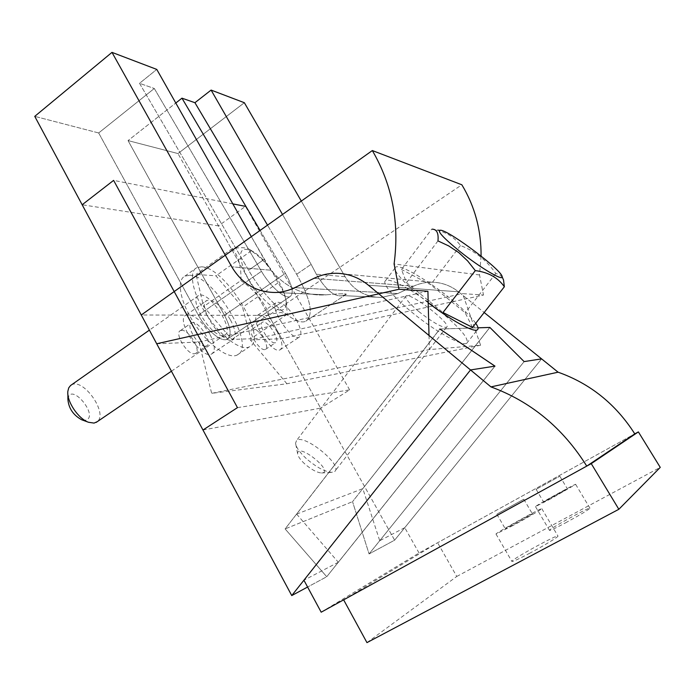 <?xml version="1.0" encoding="UTF-8"?>
<svg xmlns="http://www.w3.org/2000/svg" width="695" height="695" viewBox="0 0 695 695"><rect width="100%" height="100%" fill="white"/><g stroke="black" fill="none" stroke-linecap="round" stroke-linejoin="round"><path stroke-width="0.52" stroke-dasharray="3.48 2.61" d="M477.995 327.805L439.831 329.013L285.106 528.921L352.539 501.66L285.106 528.921L326.737 576.728L494.927 366.143L326.737 576.728L307.598 587.032L326.737 576.728L285.106 528.921L439.831 329.013L477.995 327.805L439.883 329.039L296.643 514.1L362.833 488.646L489.897 327.449M296.643 514.1L338.335 562.281L494.988 366.135M338.335 562.281L303.915 580.212M321.186 612.199L419.033 552.994L634.787 433.88L437.615 542.734L343.643 599.846M419.033 552.994L404.768 527.67L541.596 358.872L394.63 540.171L177.981 153.56L128.045 140.59L175.783 103.025L128.045 140.59L224.476 315.278L128.045 140.59L177.981 153.56L244.353 102.721L177.981 153.56L394.63 540.171L369.062 553.941L524.117 361.6L379.722 540.719L362.833 488.646M404.768 527.67L379.722 540.719M98.673 132.962L34.75 116.36L98.673 132.962L198.362 315.183C206.38 330.255 221.47 342.618 227.222 339.195C231.843 335.711 230.922 327.736 224.476 315.278L285.437 273.326C292.439 285.81 293.976 293.568 290.05 296.591C285.072 299.484 270.138 286.444 261.459 271.311L154.29 88.491L139.521 83.322L248.628 270.233L264.187 259.348L251.347 236.647L270.868 270.225L264.187 259.348L248.628 270.233C266.124 300.874 296.166 326.858 305.948 321.107C296.166 326.858 266.124 300.874 248.628 270.233L139.521 83.322L156.775 69.413L139.521 83.322L154.29 88.491L98.673 132.962L198.362 315.183C206.38 330.255 221.47 342.618 227.222 339.195C231.843 335.711 230.922 327.736 224.476 315.278L285.437 273.326C292.439 285.81 293.976 293.568 290.05 296.591C285.072 299.484 270.138 286.444 261.459 271.311L154.29 88.491L98.673 132.962M541.596 358.872L394.63 540.171L369.062 553.941L352.539 501.66L489.845 327.449L352.539 501.66L369.062 553.941L524.117 361.6M397.705 293.577L381.737 297.434C365.857 297.356 353.651 290.458 345.12 276.732L316.347 274.212C325.938 290.189 334.738 297.321 342.739 295.61L346.371 294.237C345.537 293.498 338.778 293.698 326.085 294.836C304.862 296.252 286.453 288.043 270.868 270.225L231.748 266.802L270.868 270.225C286.453 288.043 304.862 296.252 326.085 294.836L275.646 292.482L326.085 294.836C338.778 293.698 345.537 293.498 346.371 294.237L305.948 321.107C313.871 314.861 310.769 299.25 296.652 274.264L267.523 225.137L296.652 274.264C310.769 299.25 313.871 314.861 305.948 321.107L346.371 294.237L342.739 295.61C334.738 297.321 325.938 290.189 316.347 274.212L311.134 264.352L316.347 274.212L345.12 276.732L301.317 201.09L345.12 276.732C353.651 290.458 365.857 297.356 381.737 297.434L342.739 295.61L381.737 297.434L397.705 293.577L413.56 286.192C419.424 283.482 425.583 282.153 432.047 282.205C441.829 282.405 450.638 285.602 458.492 291.796L484.172 312.524L458.492 291.796L368.454 285.228L458.492 291.796C450.638 285.602 441.829 282.405 432.047 282.205C425.583 282.153 419.424 283.482 413.56 286.192L313.949 278.347L413.56 286.192L397.705 293.577L294.845 287.634L397.705 293.577M260.095 230.427L285.437 273.326L260.095 230.427M282.509 214.477L311.134 264.352L282.509 214.477M502.355 277.288L499.549 274.621L495.77 273.483C486.682 260.312 474.911 250.999 460.446 245.535C453.983 236.456 444.409 230.992 431.725 229.142L401.484 269.478L406.488 282.63L443.002 312.507M460.446 245.535L430.613 284.707L401.484 269.478M304.688 463.86C300.266 459.725 297.912 456.311 297.599 453.609C297.503 441.846 335.537 472.617 321.498 472.982C316.781 472.513 311.178 469.472 304.688 463.86M306.252 458.544C299.571 452.297 296.009 447.189 295.566 443.202L296.504 440.613C303.524 433.141 343.382 465.268 334.695 471.497L331.593 472.357C324.548 471.636 316.103 467.031 306.252 458.544M431.725 229.142L440.76 230.219M472.522 327.397L465.19 312.802L430.613 284.707M495.77 273.483L465.19 312.802M418.651 311.421C408.773 303.02 404.551 297.877 405.984 295.974C410.406 292.013 452.645 324.582 446.52 327.302C441.933 327.692 432.637 322.393 418.651 311.421M437.963 240.896L406.488 282.63M440.682 311.751C460.681 328.535 469.368 339.056 466.736 343.304C462.627 346.153 439.683 333.965 417.643 316.851C395.559 299.78 381.103 283.073 385.603 280.606C390.147 277.105 418.242 293.194 440.682 311.751M428.198 302.742C406.002 285.714 391.137 269.069 395.698 267.106C400.007 263.926 428.033 280.302 450.647 298.824C462.696 308.658 471.062 316.816 475.736 323.297M497.316 513.866L523.778 499.227L497.316 513.866M536.479 489.132L559.814 476.214L536.479 489.132M366.96 642.623L456.763 576.459L437.615 542.734M456.763 576.459L660.25 467.379M529.26 553.481C543.203 546.114 558.311 536.957 557.989 536.106C559.145 533.3 511.225 559.588 511.85 561.386C512.406 561.916 518.209 559.275 529.26 553.481M565.409 522.909C579.769 515.099 587.953 510.208 589.959 508.219C590.959 506.03 548.876 529.086 549.493 530.372C550.058 530.719 555.357 528.226 565.409 522.909M567.163 489.167L567.415 488.95C568.267 487.959 543.481 501.66 543.672 502.077L567.163 489.167M551.039 498.68L535.48 506.603C535.202 505.891 577.015 482.773 575.677 484.389L551.039 498.68M531.996 514.204L532.387 513.874C533.404 512.632 505.178 528.235 505.326 528.834C504.11 530.12 528.947 516.498 531.996 514.204M512.945 525.507L495.987 534.012C495.804 532.969 543.394 506.638 541.805 508.679C541.909 509.174 526.732 518.036 512.945 525.507M480.61 345.233L286.896 383.762L211.671 393.344L429.345 349.602L480.61 345.233L462.583 293.62L483.503 295.054L281.718 338.691L268.687 315.434L461.845 184.783M286.896 383.762L250.348 339.959L462.583 293.62M250.348 339.959L281.718 338.691M481.088 256.055L479.524 274.951L483.503 295.054M479.524 274.951L394.091 263.952M429.006 335.477L429.345 349.602M268.687 315.434L141.276 314.991M156.705 343.756L198.978 342.044L211.671 393.344M198.978 342.044L427.92 291.248M240.896 280.563C253.936 289.45 263.353 300.683 269.156 314.244L280.98 312.498L287.148 314.349L286.748 305.235C285.671 296.252 282.726 288.825 277.922 282.961C272.527 270.051 263.666 259.339 251.321 250.826L249.375 249.331C246.047 247.455 240.366 247.203 232.33 248.558C238.611 256.49 241.46 267.158 240.896 280.563L203.609 306.565L231.869 339.473L250.834 338.752L242.538 307.26L215.936 275.811L196.025 274.421L203.609 306.565M232.33 248.558L196.025 274.421M67.893 399.095C70.569 381.042 100.176 417.226 85.294 420.275L81.845 419.823M71.368 384.978C83.139 377.402 108.455 413.395 97.231 421.691M280.919 310.161C272.284 310.378 253.91 291.379 245.248 272.883C237.23 252.728 239.688 245.543 252.624 251.321C266.585 259.139 285.558 287.791 286.132 301.917C286.462 307.32 284.724 310.066 280.919 310.161M277.922 282.961L242.538 307.26M251.321 250.826L215.936 275.811M287.148 314.349L250.834 338.752M222.817 335.45C211.106 336.997 188.093 299.258 198.466 295.61C208.596 289.424 235.857 330.585 224.589 335.042L222.817 335.45M269.156 314.244L231.869 339.473M189.735 275.263C214.364 275.307 257.341 347.196 237.117 355.049C228.585 359.463 208.613 345.207 194.496 323.783C180.266 302.412 176.139 280.285 184.853 276.141L189.735 275.263M201.559 266.828C225.806 267.228 269.061 339.368 249.27 346.909C240.93 351.192 221.079 336.728 206.893 315.191C192.593 293.716 188.232 271.632 196.755 267.627L201.559 266.828M202.957 430.014L320.63 408.113L218.508 225.892L82.158 204.764M237.455 407.644L349.646 389.895L320.63 408.113M253.154 328.839L252.328 329.03C247.168 330.768 259.035 350.523 264.699 349.602L265.421 349.429C270.537 347.639 258.94 328.205 253.154 328.839M181.656 330.325L180.431 330.603C174.011 332.922 187.198 354.876 194.374 353.781L195.434 353.512C201.802 351.14 188.962 329.586 181.656 330.325M349.646 389.895L245.448 206.363L218.508 225.892M232.816 203.87L113.615 180.379M296.235 319.622C301.222 328.996 302.212 334.842 299.206 337.179C291.492 341.931 267.87 305.201 276.758 302.282C282.222 301.769 288.712 307.555 296.235 319.622M230.471 319.917C235.831 330.281 236.595 336.875 232.773 339.69C222.913 345.736 195.834 304.41 207.041 300.422C214.043 299.528 221.844 306.026 230.471 319.917M205.564 346.162C198.492 347.161 185.226 325.13 191.533 322.897C197.701 319.205 213.461 343.269 206.606 345.91L205.564 346.162M209.803 334.069C201.272 320.273 193.41 313.914 186.199 314.991C174.601 319.274 201.437 360.262 211.706 353.937C215.702 351.01 215.068 344.39 209.803 334.069M274.881 342.844C269.304 343.695 257.367 323.87 262.432 322.202C267.254 319.3 281.023 340.706 275.594 342.678L274.881 342.844M277.435 332.175C269.981 320.187 263.44 314.505 257.802 315.156C248.602 318.319 272.014 354.798 280.068 349.811C283.213 347.387 282.335 341.506 277.435 332.175M296.652 274.264L311.134 264.352L296.652 274.264M198.362 315.183L261.459 271.311L198.362 315.183M336.319 273.274L432.047 282.205L336.319 273.274M290.05 296.591L227.222 339.195L290.05 296.591M321.498 472.982L331.593 472.357M297.599 453.609L295.566 443.202M405.984 295.974L296.504 440.613M446.52 327.302L334.695 471.497M466.736 343.304L477.283 329.873M385.603 280.606L395.698 267.106M536.149 489.358L543.672 502.077M559.814 476.214L567.415 488.95M535.48 506.603L549.493 530.372M575.677 484.389L589.959 508.219M496.821 514.204L505.326 528.834M523.778 499.227L532.387 513.874M495.987 534.012L511.85 561.386M541.805 508.679L557.989 536.106M67.884 394.239L67.875 391.163M252.624 251.321L249.375 249.323M286.132 301.917L286.748 305.235M198.466 295.61L149.39 330.116M224.589 335.042L171.422 371.208M237.117 355.049L249.27 346.909M184.853 276.141L196.755 267.627M195.434 353.512L206.606 345.91M180.431 330.603L191.533 322.897M211.706 353.937L232.773 339.69M186.199 314.991L207.041 300.422M265.421 349.429L275.594 342.678M252.328 329.03L262.432 322.202M280.068 349.811L299.206 337.179M257.802 315.156L276.758 302.282"/><path stroke-width="1.04" d="M439.883 329.039L494.988 366.135L470.524 369.94L291.752 595.572L34.75 116.36L111.991 52.377L231.748 266.802C241.956 283.855 256.585 292.421 275.646 292.482C256.585 292.421 241.956 283.855 231.748 266.802L111.991 52.377L156.775 69.413L111.991 52.377L34.75 116.36L291.752 595.572L307.598 587.032L291.752 595.572L470.524 369.94L303.915 580.212L321.186 612.199L586.754 466.11L634.787 433.88C615.822 404.16 590.255 383.597 558.085 372.19L541.596 358.872L524.117 361.6L489.897 327.449L478.004 327.823L489.862 327.423L524.117 361.6L541.596 358.872L524.117 361.6L489.862 327.423L477.995 327.805M586.754 466.11C562.837 427.955 530.911 401.545 490.957 386.898L470.524 369.94L494.927 366.143L439.831 329.013L494.927 366.143L470.524 369.94L368.454 285.228L470.524 369.94M490.957 386.898L558.085 372.19M294.845 287.634C288.677 290.606 282.274 292.221 275.646 292.482C282.274 292.221 288.677 290.606 294.845 287.634L313.949 278.347C321.029 274.925 328.483 273.239 336.319 273.274C348.169 273.483 358.889 277.47 368.454 285.228C358.889 277.47 348.169 273.483 336.319 273.274C328.483 273.239 321.029 274.925 313.949 278.347L294.845 287.634M194.93 102.704L181.96 98.169L260.095 230.427L181.96 98.169L175.783 103.025L181.96 98.169L194.93 102.704L211.106 90.081L282.509 214.477L211.106 90.081L244.353 102.721L301.317 201.09L244.353 102.721L211.106 90.081L194.93 102.704L267.523 225.137L194.93 102.704M251.347 236.647L156.775 69.413L251.347 236.647M484.172 312.524L541.596 358.872L484.172 312.524M460.212 251.712C442.758 237.464 436.278 230.297 440.76 230.219C450.403 231.279 502.789 270.937 502.129 276.758C503.302 281.379 480.176 267.688 460.212 251.712M502.129 276.758L503.536 280.042L504.353 286.757C497.933 277.6 488.255 272.214 475.31 270.616L467.657 260.955L458.83 252.633L448.744 245.943L437.963 240.896C438.71 233.181 436.781 229.272 432.168 229.168M503.536 280.05L502.355 277.288M504.353 286.757L472.522 327.397L443.002 312.507L475.31 270.616M475.736 323.297C478.169 326.815 478.681 329.004 477.283 329.873C473.677 332.679 450.325 319.952 428.198 302.742M618.845 509.287L660.25 467.379L638.375 431.899L591.254 463.634L343.643 599.846L366.96 642.623L618.845 509.287L591.254 463.634M634.787 433.88L638.375 431.899M399 289.268L156.705 343.756L141.276 314.991L372.329 150.554C392.301 184.905 399.556 222.704 394.091 263.952L399 289.268L427.92 291.248L429.006 335.477M481.088 256.055C481.244 230.08 474.833 206.319 461.845 184.783L372.329 150.554M81.845 419.823L81.55 419.711C73.088 414.958 68.536 408.087 67.893 399.095L67.884 394.239M97.231 421.691L94.068 423.09L88.474 422.265C78.161 418.738 66.442 401.05 67.875 391.163L68.753 387.827L70.569 385.508L149.39 330.116M237.455 407.644L202.957 430.014L82.158 204.764L113.615 180.379L237.455 407.644M245.448 206.363L232.816 203.87M81.55 419.711L88.474 422.265M171.422 371.208L96.162 422.421"/></g></svg>
